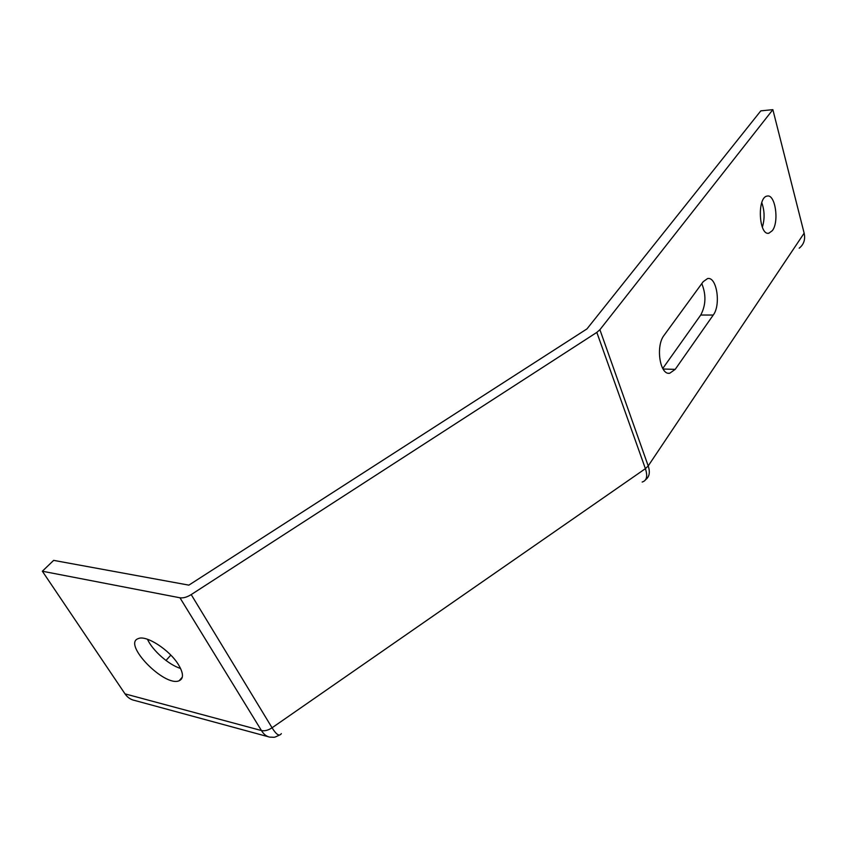 <?xml version="1.0" encoding="UTF-8"?>
<svg xmlns="http://www.w3.org/2000/svg" width="847" height="847" viewBox="0 0 847 847"><rect width="100%" height="100%" fill="white"/><g stroke="black" fill="none" stroke-linecap="round" stroke-linejoin="round"><path stroke-width="1.27" d="M761.771 202.677C764.64 210.744 764.83 218.928 762.342 227.229M772.379 230.596L768.917 233.2C758.848 236.059 756.9 197.192 767.117 196.091C775.227 193.645 779.409 221.66 772.379 230.596M180.559 668.442C168.797 664.906 152.396 650.454 147.494 639.273M178.378 664.535C183.545 673.174 183.81 678.574 179.162 680.744C164.551 687.415 121.883 643.487 138.421 638.553C146.33 634.901 169.495 649.882 178.378 664.535M42.35 571.227L53.647 560.375L188.86 585.139L586.971 328.901L760.807 110.862L772.866 109.655L599.898 329.705L596.828 332.395L191.2 594.594C186.986 597.188 183.238 598.257 179.956 597.781L42.35 571.227L125.017 693.873L261.448 730.538C263.692 734.264 266.445 736.467 269.706 737.134C275.36 737.134 273.062 738.097 279.309 735.164M772.866 109.655L804.142 233.169C805.508 239.447 803.867 244.455 799.197 248.192M713.248 315.042L675.207 369.356L669.712 373.252C659.887 375.401 655.419 346.01 664.08 335.317L703.169 281.712L707.541 278.578C716.763 276.26 721.146 304.899 713.248 315.042L700.734 315.042L662.746 368.498M267.938 736.646L134.737 700.469C130.756 699.696 127.516 697.494 125.017 693.873M165.991 660.48L170.819 655.112M701.792 283.607C706.282 294.714 705.932 305.195 700.734 315.042M645.605 479.698C649.416 476.861 650.284 472.277 648.209 465.924L804.142 233.169M642.164 482.038C646.759 480.673 647.839 476.215 645.403 468.666L648.209 465.924L599.898 329.705M281.342 733.608C279.436 736.657 276.344 734.72 272.067 727.785L645.403 468.666L596.828 332.395M179.956 597.781L261.448 730.538C264.666 731.236 268.203 730.326 272.067 727.785L191.2 594.594M675.207 369.356L663.063 369.027M768.917 233.2L767.964 233.243M179.162 680.744L182.317 677.155M669.712 373.252L668.336 373.209"/></g></svg>
